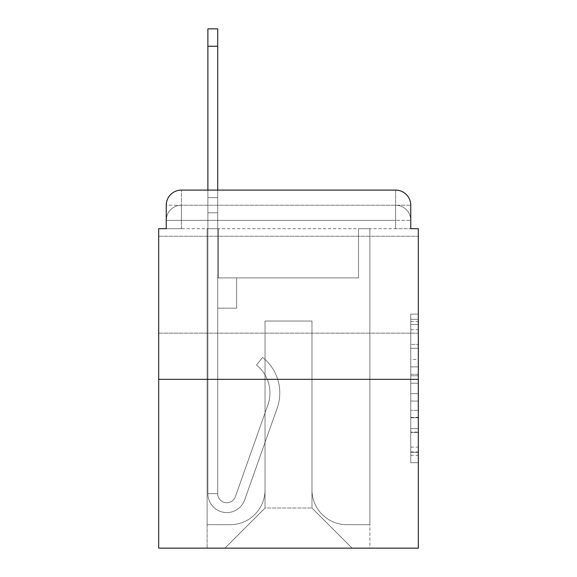 <?xml version="1.0" encoding="UTF-8"?>
<svg xmlns="http://www.w3.org/2000/svg" width="577" height="577" viewBox="0 0 577 577"><rect width="100%" height="100%" fill="white"/><g stroke="black" fill="none" stroke-linecap="round" stroke-linejoin="round"><path stroke-width="0.43" stroke-dasharray="2.88 2.16" d="M410.752 359.442L410.752 383.222L418.325 383.222L418.325 455.296L418.325 321.548L418.325 383.222L410.752 383.222L410.752 319.319L410.752 462.725L410.752 314.119L410.752 452.325L418.325 452.325L410.752 452.325L418.325 452.325L410.752 452.325L410.752 428.545L410.752 462.725L418.325 462.725L418.325 314.119L418.325 451.957L418.325 393.622L410.752 393.622L418.325 393.622L418.325 428.545L418.325 324.519L410.752 324.519L418.325 324.519L418.325 462.725L418.325 321.548L418.325 462.725L410.752 462.725L410.752 314.119L418.325 314.119L418.325 321.548L418.325 314.119L418.325 321.548L418.325 314.119L418.325 319.319L418.325 314.119L410.752 314.119L410.752 324.519L418.325 324.519L410.752 324.519L410.752 359.442L418.325 359.442M418.325 284.713L418.325 236.267L418.325 284.713M158.675 284.713L158.675 236.267L158.675 284.713M166.248 228.694L181.387 228.694L166.248 228.694L181.387 228.694L166.248 228.694L166.248 220.371L395.613 220.371L166.248 220.371L181.387 220.371L181.387 205.232L395.613 205.232L181.387 205.232L395.613 205.232L395.613 220.371L410.752 220.371L395.613 220.371L395.613 205.232L395.613 220.371L410.752 220.371L395.613 220.371L410.752 220.371L395.613 220.371L410.752 220.371L395.613 220.371L410.752 220.371L395.613 220.371L410.752 220.371L395.613 220.371L410.752 220.371L395.613 220.371L410.752 220.371L395.613 220.371L410.752 220.371L395.613 220.371L410.752 220.371L395.613 220.371L410.752 220.371L395.613 220.371L410.752 220.371L395.613 220.371L410.752 220.371L395.613 220.371L410.752 220.371L395.613 220.371L410.752 220.371L395.613 220.371L410.752 220.371L395.613 220.371L395.613 205.232L395.613 220.371L395.613 205.232L395.613 220.371L395.613 205.232L395.613 220.371L395.613 205.232L395.613 220.371L395.613 205.232L395.613 220.371L395.613 205.232L395.613 220.371L395.613 205.232L395.613 220.371L395.613 205.232L395.613 220.371L395.613 205.232L395.613 220.371L395.613 205.232L395.613 220.371L395.613 205.232L395.613 220.371L395.613 205.232L395.613 220.371L395.613 205.232L395.613 220.371L395.613 205.232L395.613 220.371L395.613 205.232L410.752 205.232L166.248 205.232A15.139 15.139 0 0 1 181.387 190.093L395.613 190.093L181.387 190.093A15.139 15.139 0 0 0 166.248 205.232L181.387 205.232A15.139 15.139 0 0 0 166.248 220.371L181.387 220.371L181.387 205.232A15.139 15.139 0 0 0 166.248 220.371L181.387 220.371L166.248 220.371L181.387 220.371L166.248 220.371L181.387 220.371L166.248 220.371L181.387 220.371L166.248 220.371L181.387 220.371L166.248 220.371L181.387 220.371L166.248 220.371L181.387 220.371L166.248 220.371L181.387 220.371L166.248 220.371L181.387 220.371L166.248 220.371L181.387 220.371L166.248 220.371L181.387 220.371L166.248 220.371L181.387 220.371L166.248 220.371L181.387 220.371L166.248 220.371L166.248 228.694L166.248 220.371L166.248 228.694L166.248 220.371L166.248 228.694L166.248 220.371L166.248 228.694L166.248 220.371L166.248 228.694L166.248 220.371L166.248 228.694L166.248 220.371L166.248 228.694L166.248 220.371L166.248 228.694L158.675 228.694L158.675 548.15L418.325 548.15L418.325 228.694L410.752 228.694L410.752 205.232A15.139 15.139 0 0 0 395.613 190.093A15.139 15.139 0 0 1 410.752 205.232L410.752 228.694L166.248 228.694L166.248 205.232L166.248 228.694L410.752 228.694L395.613 228.694L410.752 228.694L395.613 228.694L410.752 228.694L395.613 228.694L410.752 228.694L395.613 228.694L410.752 228.694L395.613 228.694L410.752 228.694L395.613 228.694L410.752 228.694L395.613 228.694L410.752 228.694L395.613 228.694L410.752 228.694L395.613 228.694L410.752 228.694L395.613 228.694L410.752 228.694L395.613 228.694L410.752 228.694L395.613 228.694L410.752 228.694L395.613 228.694L410.752 228.694L395.613 228.694L410.752 228.694L395.613 228.694L410.752 228.694L395.613 228.694L395.613 205.232L395.613 228.694L395.613 220.371L395.613 228.694L395.613 220.371L395.613 228.694L395.613 220.371L395.613 228.694L395.613 220.371L395.613 228.694L395.613 220.371L395.613 228.694L395.613 220.371L395.613 228.694L395.613 220.371L395.613 228.694L395.613 220.371L395.613 228.694L395.613 220.371L395.613 228.694L395.613 220.371L395.613 228.694L395.613 220.371L395.613 228.694L395.613 220.371L395.613 228.694L395.613 220.371L395.613 228.694L395.613 220.371L395.613 228.694L395.613 220.371L395.613 228.694L395.613 220.371L395.613 228.694L410.752 228.694L410.752 220.371A15.139 15.139 0 0 0 395.613 205.232L395.613 190.093A15.139 15.139 0 0 1 410.752 205.232A15.139 15.139 0 0 0 395.613 190.093L395.613 205.232A15.139 15.139 0 0 1 410.752 220.371A15.139 15.139 0 0 0 395.613 205.232A15.139 15.139 0 0 1 410.752 220.371A15.139 15.139 0 0 0 395.613 205.232A15.139 15.139 0 0 1 410.752 220.371A15.139 15.139 0 0 0 395.613 205.232A15.139 15.139 0 0 1 410.752 220.371A15.139 15.139 0 0 0 395.613 205.232A15.139 15.139 0 0 1 410.752 220.371A15.139 15.139 0 0 0 395.613 205.232A15.139 15.139 0 0 1 410.752 220.371A15.139 15.139 0 0 0 395.613 205.232A15.139 15.139 0 0 1 410.752 220.371A15.139 15.139 0 0 0 395.613 205.232A15.139 15.139 0 0 1 410.752 220.371L410.752 228.694M418.325 374.307L418.325 366.878L418.325 374.307L410.752 374.307L410.752 344.397L410.752 432.447L410.752 410.341L418.325 410.341L410.752 410.341L410.752 462.725L418.325 462.725L410.752 462.725L418.325 462.725L410.752 462.725L410.752 314.119L418.325 314.119L410.752 314.119L418.325 314.119L410.752 314.119L410.752 374.307L418.325 374.307M158.675 379.341L418.325 379.341M207.879 190.093L217.724 190.093L217.724 197.659L217.724 28.85L217.724 277.905L236.642 277.905L217.724 277.905L236.642 277.905L217.724 277.905L217.724 493.645A9.081 9.081 0 0 0 235.366 496.682A9.081 9.081 0 0 1 217.724 493.645A9.081 9.081 0 0 0 235.366 496.682L267.908 404.852A35.579 35.579 0 0 0 256.491 365.097A35.579 35.579 0 0 1 267.908 404.852A35.579 35.579 0 0 0 256.491 365.097L262.607 357.387A45.417 45.417 0 0 1 277.184 408.134L244.641 499.971A18.926 18.926 0 0 1 207.879 493.645L207.879 197.659L217.724 197.659L217.724 28.85L217.724 277.905L217.724 28.85L217.724 277.905L236.642 277.905L236.642 308.183L236.642 277.905L236.642 308.183L217.724 308.183L217.724 493.645L207.879 493.645L207.879 197.659L217.724 197.659L217.724 28.85L217.724 277.905L236.642 277.905L217.724 277.905L217.724 308.183L217.724 28.85L217.724 277.905L236.642 277.905L217.724 277.905L236.642 277.905L236.642 308.183L217.724 308.183L217.724 493.645L207.879 493.645L207.879 28.85L207.879 212.798L207.879 197.659L217.724 197.659L217.724 28.85L217.724 493.645A9.081 9.081 0 0 0 235.366 496.682L267.908 404.852A35.579 35.579 0 0 0 256.491 365.097L262.607 357.387A45.417 45.417 0 0 1 277.184 408.134L244.641 499.971A18.926 18.926 0 0 1 207.879 493.645L207.879 197.659L217.724 197.659L217.724 28.85L217.724 277.905L217.724 28.85L217.724 277.905L236.642 277.905L236.642 308.183L217.724 308.183L217.724 277.905L236.642 277.905L217.724 277.905L217.724 493.645A9.081 9.081 0 0 0 235.366 496.682A9.081 9.081 0 0 1 217.724 493.645L207.879 493.645L207.879 197.659L217.724 197.659L217.724 28.85L217.724 277.905L217.724 28.85L217.724 277.905L236.642 277.905L217.724 277.905L236.642 277.905L236.642 308.183L217.724 308.183L217.724 493.645L207.879 493.645L207.879 197.659L217.724 197.659L217.724 28.85L207.879 28.85L207.879 212.798L207.879 197.659L217.724 197.659L217.724 212.798L217.724 197.659L207.879 197.659L217.724 197.659L207.879 197.659L207.879 28.85L207.879 212.798L207.879 197.659L217.724 197.659L207.879 197.659L217.724 197.659L207.879 197.659L207.879 28.85L207.879 212.798L207.879 197.659L217.724 197.659L207.879 197.659L217.724 197.659L207.879 197.659L207.879 28.85L207.879 212.798L207.879 197.659L217.724 197.659L207.879 197.659L217.724 197.659L207.879 197.659L207.879 28.85L207.879 212.798L207.879 197.659L217.724 197.659L207.879 197.659L217.724 197.659L207.879 197.659L207.879 28.85L207.879 212.798L207.879 197.659L217.724 197.659L207.879 197.659L217.724 197.659L207.879 197.659L207.879 28.85L207.879 212.798L207.879 197.659L217.724 197.659L207.879 197.659L217.724 197.659L207.879 197.659L207.879 28.85L207.879 212.798L207.879 197.659L217.724 197.659L207.879 197.659L217.724 197.659L207.879 197.659L207.879 28.85L207.879 212.798L207.879 197.659L217.724 197.659L207.879 197.659L217.724 197.659L207.879 197.659L207.879 28.85L207.879 212.798L207.879 197.659L217.724 197.659L207.879 197.659L217.724 197.659L207.879 197.659L207.879 28.85L207.879 212.798L217.724 212.798L217.724 308.183L217.724 197.659L207.879 197.659L217.724 197.659L207.879 197.659L217.724 197.659L217.724 277.905L236.642 277.905L236.642 308.183L236.642 277.905L217.724 277.905L236.642 277.905L217.724 277.905L217.724 493.645A9.081 9.081 0 0 0 235.366 496.682L267.908 404.852A35.579 35.579 0 0 0 256.491 365.097A35.579 35.579 0 0 1 267.908 404.852A35.579 35.579 0 0 0 256.491 365.097L262.607 357.387A45.417 45.417 0 0 1 277.184 408.134L244.641 499.971A18.926 18.926 0 0 1 207.879 493.645L207.879 212.798L217.724 212.798L217.724 277.905L217.724 197.659L207.879 197.659L207.879 28.85L207.879 212.798L217.724 212.798L217.724 277.905L236.642 277.905L236.642 308.183L236.642 277.905L236.642 308.183L217.724 308.183L217.724 493.645A9.081 9.081 0 0 0 235.366 496.682L267.908 404.852A35.579 35.579 0 0 0 256.491 365.097L262.607 357.387A45.417 45.417 0 0 1 277.184 408.134L244.641 499.971A18.926 18.926 0 0 1 207.879 493.645L207.879 212.798L217.724 212.798L217.724 197.659L207.879 197.659L217.724 197.659L207.879 197.659L207.879 28.85L207.879 212.798L217.724 212.798L217.724 277.905L236.642 277.905L217.724 277.905L217.724 308.183L217.724 197.659L207.879 197.659L217.724 197.659L207.879 197.659L217.724 197.659L207.879 197.659L207.879 28.85L207.879 212.798L217.724 212.798L217.724 277.905L236.642 277.905L217.724 277.905L236.642 277.905L236.642 308.183L217.724 308.183L217.724 493.645L207.879 493.645L207.879 212.798L217.724 212.798L217.724 197.659L207.879 197.659L217.724 197.659L207.879 197.659L207.879 46.261L207.879 212.798L217.724 212.798L217.724 493.645L207.879 493.645L207.879 212.798L217.724 212.798L217.724 277.905L236.642 277.905L236.642 308.183L217.724 308.183L217.724 277.905L236.642 277.905L217.724 277.905L217.724 493.645A9.081 9.081 0 0 0 235.366 496.682A9.081 9.081 0 0 1 217.724 493.645A9.081 9.081 0 0 0 235.366 496.682L267.908 404.852A35.579 35.579 0 0 0 256.491 365.097A35.579 35.579 0 0 1 267.908 404.852A35.579 35.579 0 0 0 256.491 365.097L262.607 357.387A45.417 45.417 0 0 1 277.184 408.134L244.641 499.971A18.926 18.926 0 0 1 207.879 493.645L207.879 212.798L217.724 212.798L217.724 277.905L236.642 277.905L217.724 277.905L236.642 277.905L236.642 308.183L217.724 308.183L217.724 493.645L207.879 493.645L207.879 212.798L217.724 212.798L217.724 308.183L217.724 277.905L236.642 277.905L236.642 308.183L236.642 277.905L217.724 277.905L236.642 277.905L217.724 277.905L217.724 493.645L207.879 493.645L207.879 212.798L217.724 212.798L217.724 277.905L236.642 277.905L236.642 308.183L236.642 277.905L236.642 308.183L217.724 308.183L217.724 493.645A9.081 9.081 0 0 0 235.366 496.682L267.908 404.852A35.579 35.579 0 0 0 256.491 365.097L262.607 357.387A45.417 45.417 0 0 1 277.184 408.134L244.641 499.971A18.926 18.926 0 0 1 207.879 493.645L207.879 212.798L217.724 212.798L217.724 277.905L236.642 277.905L217.724 277.905L217.724 308.183L217.724 277.905L236.642 277.905L217.724 277.905L236.642 277.905L236.642 308.183L217.724 308.183L217.724 493.645A9.081 9.081 0 0 0 235.366 496.682A9.081 9.081 0 0 1 217.724 493.645L207.879 493.645L207.879 212.798L217.724 212.798L217.724 493.645L207.879 493.645L207.879 212.798L217.724 212.798L217.724 277.905L236.642 277.905L236.642 308.183L217.724 308.183L217.724 277.905L236.642 277.905L217.724 277.905L217.724 493.645A9.081 9.081 0 0 0 235.366 496.682L267.908 404.852A35.579 35.579 0 0 0 256.491 365.097A35.579 35.579 0 0 1 267.908 404.852A35.579 35.579 0 0 0 256.491 365.097L262.607 357.387A45.417 45.417 0 0 1 277.184 408.134L244.641 499.971A18.926 18.926 0 0 1 207.879 493.645L207.879 212.798L217.724 212.798L217.724 277.905L236.642 277.905L217.724 277.905L236.642 277.905L236.642 308.183L217.724 308.183L217.724 493.645A9.081 9.081 0 0 0 235.366 496.682L267.908 404.852A35.579 35.579 0 0 0 256.491 365.097L262.607 357.387A45.417 45.417 0 0 1 277.184 408.134L244.641 499.971A18.926 18.926 0 0 1 207.879 493.645L207.879 212.798L217.724 212.798L217.724 308.183L217.724 277.905L236.642 277.905L236.642 308.183L236.642 277.905L217.724 277.905L236.642 277.905L217.724 277.905L217.724 493.645L207.879 493.645L207.879 212.798L217.724 212.798L217.724 277.905L236.642 277.905L236.642 308.183L236.642 277.905L236.642 308.183L217.724 308.183L217.724 493.645L207.879 493.645L207.879 212.798L217.724 212.798L207.879 212.798L217.724 212.798L207.879 212.798L217.724 212.798L207.879 212.798L217.724 212.798L207.879 212.798L217.724 212.798L207.879 212.798L217.724 212.798L207.879 212.798L217.724 212.798L207.879 212.798L217.724 212.798L207.879 212.798L207.879 493.645L207.879 197.659L217.724 197.659L207.879 197.659L217.724 197.659L207.879 197.659L207.879 190.093M311.969 489.859A34.822 34.822 0 0 0 346.791 524.681A34.822 34.822 0 0 1 311.969 489.859L311.969 321.05L311.969 489.859A34.822 34.822 0 0 0 346.791 524.681L369.879 524.681L346.791 524.681A34.822 34.822 0 0 1 311.969 489.859L311.969 321.05L265.031 321.05L311.969 321.05L311.969 489.859A34.822 34.822 0 0 0 346.791 524.681L369.879 524.681L346.791 524.681A34.822 34.822 0 0 1 311.969 489.859L311.969 321.05L265.031 321.05L265.031 489.859L265.031 321.05L311.969 321.05L311.969 489.859A34.822 34.822 0 0 0 346.791 524.681L369.879 524.681L346.791 524.681A34.822 34.822 0 0 1 311.969 489.859L311.969 321.05L265.031 321.05L265.031 489.859A34.822 34.822 0 0 1 230.209 524.681A34.822 34.822 0 0 0 265.031 489.859L265.031 321.05L311.969 321.05L311.969 489.859A34.822 34.822 0 0 0 346.791 524.681L369.879 524.681L346.791 524.681A34.822 34.822 0 0 1 311.969 489.859L311.969 321.05L265.031 321.05L265.031 489.859A34.822 34.822 0 0 1 230.209 524.681L207.121 524.681L230.209 524.681A34.822 34.822 0 0 0 265.031 489.859L265.031 321.05L311.969 321.05L311.969 489.859A34.822 34.822 0 0 0 346.791 524.681L369.879 524.681L346.791 524.681A34.822 34.822 0 0 1 311.969 489.859L311.969 321.05L265.031 321.05L265.031 489.859A34.822 34.822 0 0 1 230.209 524.681L207.121 524.681L230.209 524.681A34.822 34.822 0 0 0 265.031 489.859L265.031 321.05L311.969 321.05L311.969 489.859A34.822 34.822 0 0 0 346.791 524.681L369.879 524.681L346.791 524.681A34.822 34.822 0 0 1 311.969 489.859L311.969 321.05L265.031 321.05L265.031 489.859A34.822 34.822 0 0 1 230.209 524.681L207.121 524.681L230.209 524.681A34.822 34.822 0 0 0 265.031 489.859L265.031 321.05L311.969 321.05L311.969 489.859A34.822 34.822 0 0 0 346.791 524.681L369.879 524.681L346.791 524.681A34.822 34.822 0 0 1 311.969 489.859L311.969 321.05L265.031 321.05L265.031 489.859A34.822 34.822 0 0 1 230.209 524.681L207.121 524.681L230.209 524.681A34.822 34.822 0 0 0 265.031 489.859L265.031 321.05L311.969 321.05L311.969 489.859A34.822 34.822 0 0 0 346.791 524.681L369.879 524.681L346.791 524.681A34.822 34.822 0 0 1 311.969 489.859L311.969 321.05L265.031 321.05L265.031 489.859A34.822 34.822 0 0 1 230.209 524.681L207.121 524.681L230.209 524.681A34.822 34.822 0 0 0 265.031 489.859L265.031 321.05L311.969 321.05L311.969 489.859A34.822 34.822 0 0 0 346.791 524.681L369.879 524.681L346.791 524.681A34.822 34.822 0 0 1 311.969 489.859L311.969 321.05L265.031 321.05L265.031 489.859A34.822 34.822 0 0 1 230.209 524.681L207.121 524.681L230.209 524.681A34.822 34.822 0 0 0 265.031 489.859L265.031 321.05L311.969 321.05L311.969 489.859A34.822 34.822 0 0 0 346.791 524.681L369.879 524.681L346.791 524.681A34.822 34.822 0 0 1 311.969 489.859L311.969 321.05L265.031 321.05L265.031 489.859A34.822 34.822 0 0 1 230.209 524.681L207.121 524.681L230.209 524.681A34.822 34.822 0 0 0 265.031 489.859L265.031 321.05L311.969 321.05L311.969 489.859A34.822 34.822 0 0 0 346.791 524.681L369.879 524.681L346.791 524.681A34.822 34.822 0 0 1 311.969 489.859L311.969 321.05L265.031 321.05L265.031 489.859A34.822 34.822 0 0 1 230.209 524.681L207.121 524.681L230.209 524.681A34.822 34.822 0 0 0 265.031 489.859L265.031 321.05L311.969 321.05L311.969 489.859A34.822 34.822 0 0 0 346.791 524.681L369.879 524.681L346.791 524.681A34.822 34.822 0 0 1 311.969 489.859L311.969 321.05L265.031 321.05L265.031 489.859A34.822 34.822 0 0 1 230.209 524.681L207.121 524.681L230.209 524.681A34.822 34.822 0 0 0 265.031 489.859L265.031 321.05L311.969 321.05L311.969 489.859A34.822 34.822 0 0 0 346.791 524.681L369.879 524.681L346.791 524.681A34.822 34.822 0 0 1 311.969 489.859L311.969 321.05L265.031 321.05L265.031 489.859A34.822 34.822 0 0 1 230.209 524.681L207.121 524.681L230.209 524.681A34.822 34.822 0 0 0 265.031 489.859L265.031 321.05L311.969 321.05L311.969 489.859A34.822 34.822 0 0 0 346.791 524.681L369.879 524.681L346.791 524.681A34.822 34.822 0 0 1 311.969 489.859L311.969 321.05L265.031 321.05L265.031 489.859A34.822 34.822 0 0 1 230.209 524.681L207.121 524.681L230.209 524.681A34.822 34.822 0 0 0 265.031 489.859L265.031 321.05L311.969 321.05L311.969 489.859A34.822 34.822 0 0 0 346.791 524.681L369.879 524.681L346.791 524.681A34.822 34.822 0 0 1 311.969 489.859L311.969 321.05L265.031 321.05L265.031 489.859A34.822 34.822 0 0 1 230.209 524.681L207.121 524.681L230.209 524.681A34.822 34.822 0 0 0 265.031 489.859L265.031 321.05L311.969 321.05L311.969 489.859M207.121 228.694L207.121 524.681L230.209 524.681A34.822 34.822 0 0 0 265.031 489.859A34.822 34.822 0 0 1 230.209 524.681L207.121 524.681L207.121 228.694L218.481 228.694L218.481 277.905L358.519 277.905L218.481 277.905L358.519 277.905L218.481 277.905L358.519 277.905L218.481 277.905L358.519 277.905L218.481 277.905L358.519 277.905L218.481 277.905L358.519 277.905L218.481 277.905L358.519 277.905L218.481 277.905L358.519 277.905L218.481 277.905L358.519 277.905L218.481 277.905L358.519 277.905L218.481 277.905L358.519 277.905L218.481 277.905L358.519 277.905L218.481 277.905L358.519 277.905L218.481 277.905L358.519 277.905L218.481 277.905L358.519 277.905L218.481 277.905L358.519 277.905L218.481 277.905L358.519 277.905L218.481 277.905L218.481 228.694L207.121 228.694L207.121 524.681L207.121 228.694L218.481 228.694L218.481 277.905L218.481 228.694L207.121 228.694L207.121 524.681L207.121 228.694L218.481 228.694L218.481 277.905L218.481 228.694L207.121 228.694L207.121 524.681L207.121 228.694L218.481 228.694L218.481 277.905L218.481 228.694L207.121 228.694L207.121 524.681L207.121 228.694L218.481 228.694L218.481 277.905L218.481 228.694L207.121 228.694L207.121 524.681L207.121 228.694L218.481 228.694L218.481 277.905L218.481 228.694L207.121 228.694L207.121 524.681L207.121 228.694L218.481 228.694L218.481 277.905L218.481 228.694L207.121 228.694L207.121 524.681L207.121 228.694L218.481 228.694L218.481 277.905L218.481 228.694L207.121 228.694L207.121 524.681L207.121 228.694L218.481 228.694L218.481 277.905L218.481 228.694L207.121 228.694L207.121 524.681L207.121 228.694L218.481 228.694L218.481 277.905L218.481 228.694L207.121 228.694L207.121 524.681L207.121 228.694L218.481 228.694L218.481 277.905L218.481 228.694L207.121 228.694L207.121 524.681L207.121 228.694L218.481 228.694L218.481 277.905L218.481 228.694L207.121 228.694L207.121 524.681L207.121 228.694L218.481 228.694L218.481 277.905L218.481 228.694L207.121 228.694L207.121 524.681L207.121 228.694L218.481 228.694L218.481 277.905L218.481 228.694L207.121 228.694L207.121 524.681L207.121 228.694L218.481 228.694L218.481 277.905L218.481 228.694L207.121 228.694L207.121 524.681L230.209 524.681A34.822 34.822 0 0 0 265.031 489.859L265.031 321.05L265.031 489.859A34.822 34.822 0 0 1 230.209 524.681A34.822 34.822 0 0 0 265.031 489.859L265.031 321.05L311.969 321.05L265.031 321.05L265.031 489.859A34.822 34.822 0 0 1 230.209 524.681L207.121 524.681L207.121 228.694L218.481 228.694L218.481 277.905L218.481 228.694L207.121 228.694L207.121 548.15L224.915 548.15L207.121 548.15L207.121 228.694L218.481 228.694L218.481 277.905L218.481 228.694L207.121 228.694M358.519 228.694L358.519 277.905L358.519 228.694L369.879 228.694L369.879 524.681L346.791 524.681L369.879 524.681L369.879 228.694L358.519 228.694L358.519 277.905L358.519 228.694L369.879 228.694L369.879 524.681L369.879 228.694L358.519 228.694L358.519 277.905L358.519 228.694L369.879 228.694L369.879 524.681L369.879 228.694L358.519 228.694L358.519 277.905L358.519 228.694L369.879 228.694L369.879 524.681L369.879 228.694L358.519 228.694L358.519 277.905L358.519 228.694L369.879 228.694L369.879 524.681L369.879 228.694L358.519 228.694L358.519 277.905L358.519 228.694L369.879 228.694L369.879 524.681L369.879 228.694L358.519 228.694L358.519 277.905L358.519 228.694L369.879 228.694L369.879 524.681L369.879 228.694L358.519 228.694L358.519 277.905L358.519 228.694L369.879 228.694L369.879 524.681L369.879 228.694L358.519 228.694L358.519 277.905L358.519 228.694L369.879 228.694L369.879 524.681L369.879 228.694L358.519 228.694L358.519 277.905L358.519 228.694L369.879 228.694L369.879 524.681L369.879 228.694L358.519 228.694L358.519 277.905L358.519 228.694L369.879 228.694L369.879 524.681L369.879 228.694L358.519 228.694L358.519 277.905L358.519 228.694L369.879 228.694L369.879 524.681L369.879 228.694L358.519 228.694L358.519 277.905L358.519 228.694L369.879 228.694L369.879 524.681L369.879 228.694L358.519 228.694L358.519 277.905L358.519 228.694L369.879 228.694L369.879 524.681L369.879 228.694L358.519 228.694L358.519 277.905L358.519 228.694L369.879 228.694L369.879 524.681L369.879 228.694L358.519 228.694L358.519 277.905L358.519 228.694L369.879 228.694L369.879 524.681L369.879 228.694L358.519 228.694L358.519 277.905L358.519 228.694L369.879 228.694L369.879 548.15L224.915 548.15L369.879 548.15L369.879 228.694L358.519 228.694M311.969 321.05L311.969 508.027L311.969 321.05L265.031 321.05L265.031 508.027L311.969 508.027L265.031 508.027L265.031 321.05L265.031 508.027L224.915 548.15L265.031 508.027L224.915 548.15L265.031 508.027L265.031 321.05L311.969 321.05L311.969 508.027L352.085 548.15L311.969 508.027L352.085 548.15L311.969 508.027L311.969 321.05L265.031 321.05L311.969 321.05M181.387 190.093A15.139 15.139 0 0 0 166.248 205.232A15.139 15.139 0 0 1 181.387 190.093L181.387 205.232A15.139 15.139 0 0 0 166.248 220.371L181.387 220.371L166.248 220.371A15.139 15.139 0 0 1 181.387 205.232A15.139 15.139 0 0 0 166.248 220.371A15.139 15.139 0 0 1 181.387 205.232A15.139 15.139 0 0 0 166.248 220.371A15.139 15.139 0 0 1 181.387 205.232A15.139 15.139 0 0 0 166.248 220.371A15.139 15.139 0 0 1 181.387 205.232A15.139 15.139 0 0 0 166.248 220.371A15.139 15.139 0 0 1 181.387 205.232A15.139 15.139 0 0 0 166.248 220.371A15.139 15.139 0 0 1 181.387 205.232A15.139 15.139 0 0 0 166.248 220.371A15.139 15.139 0 0 1 181.387 205.232L181.387 190.093M410.752 383.222L418.325 383.222L410.752 383.222M410.752 319.319L410.752 314.119L410.752 319.319L418.325 319.319L410.752 319.319M410.752 432.079L410.752 401.058L410.752 432.079L418.325 432.079L410.752 432.079M410.752 401.058L410.752 393.622L418.325 393.622L410.752 393.622L410.752 401.058L418.325 401.058L410.752 401.058M410.752 344.397L410.752 324.519L410.752 344.397L418.325 344.397L410.752 344.397M410.752 314.119L418.325 314.119L410.752 314.119L410.752 321.548L410.752 314.119L418.325 314.119M410.752 462.725L418.325 462.725L410.752 462.725L410.752 455.296L410.752 462.725M235.366 496.682A9.081 9.081 0 0 1 217.724 493.645A9.081 9.081 0 0 0 235.366 496.682L267.908 404.852A35.579 35.579 0 0 0 256.491 365.097A35.579 35.579 0 0 1 267.908 404.852A35.579 35.579 0 0 0 256.491 365.097L262.607 357.387A45.417 45.417 0 0 1 277.184 408.134L244.641 499.971A18.926 18.926 0 0 1 207.879 493.645A18.926 18.926 0 0 0 244.641 499.971A18.926 18.926 0 0 1 207.879 493.645A18.926 18.926 0 0 0 244.641 499.971A18.926 18.926 0 0 1 207.879 493.645A18.926 18.926 0 0 0 244.641 499.971A18.926 18.926 0 0 1 207.879 493.645A18.926 18.926 0 0 0 244.641 499.971A18.926 18.926 0 0 1 207.879 493.645A18.926 18.926 0 0 0 244.641 499.971A18.926 18.926 0 0 1 207.879 493.645A18.926 18.926 0 0 0 244.641 499.971A18.926 18.926 0 0 1 207.879 493.645A18.926 18.926 0 0 0 244.641 499.971A18.926 18.926 0 0 1 207.879 493.645A18.926 18.926 0 0 0 244.641 499.971A18.926 18.926 0 0 1 207.879 493.645A18.926 18.926 0 0 0 244.641 499.971A18.926 18.926 0 0 1 207.879 493.645A18.926 18.926 0 0 0 244.641 499.971A18.926 18.926 0 0 1 207.879 493.645L217.724 493.645A9.081 9.081 0 0 0 235.366 496.682L267.908 404.852A35.579 35.579 0 0 0 256.491 365.097L262.607 357.387A45.417 45.417 0 0 1 277.184 408.134L244.641 499.971A18.926 18.926 0 0 1 207.879 493.645L217.724 493.645A9.081 9.081 0 0 0 235.366 496.682A9.081 9.081 0 0 1 217.724 493.645A9.081 9.081 0 0 0 235.366 496.682L267.908 404.852A35.579 35.579 0 0 0 256.491 365.097A35.579 35.579 0 0 1 267.908 404.852A35.579 35.579 0 0 0 256.491 365.097L262.607 357.387A45.417 45.417 0 0 1 277.184 408.134L244.641 499.971A18.926 18.926 0 0 1 207.879 493.645A18.926 18.926 0 0 0 244.641 499.971A18.926 18.926 0 0 1 207.879 493.645L217.724 493.645L207.879 493.645A18.926 18.926 0 0 0 244.641 499.971A18.926 18.926 0 0 1 207.879 493.645A18.926 18.926 0 0 0 244.641 499.971A18.926 18.926 0 0 1 207.879 493.645L217.724 493.645A9.081 9.081 0 0 0 235.366 496.682L267.908 404.852A35.579 35.579 0 0 0 256.491 365.097L262.607 357.387A45.417 45.417 0 0 1 277.184 408.134L244.641 499.971A18.926 18.926 0 0 1 207.879 493.645L217.724 493.645A9.081 9.081 0 0 0 235.366 496.682A9.081 9.081 0 0 1 217.724 493.645A9.081 9.081 0 0 0 235.366 496.682L267.908 404.852A35.579 35.579 0 0 0 256.491 365.097A35.579 35.579 0 0 1 267.908 404.852A35.579 35.579 0 0 0 256.491 365.097L262.607 357.387A45.417 45.417 0 0 1 277.184 408.134L244.641 499.971A18.926 18.926 0 0 1 207.879 493.645A18.926 18.926 0 0 0 244.641 499.971A18.926 18.926 0 0 1 207.879 493.645L217.724 493.645A9.081 9.081 0 0 0 235.366 496.682L267.908 404.852A35.579 35.579 0 0 0 256.491 365.097L262.607 357.387A45.417 45.417 0 0 1 277.184 408.134L244.641 499.971A18.926 18.926 0 0 1 207.879 493.645L217.724 493.645A9.081 9.081 0 0 0 235.366 496.682A9.081 9.081 0 0 1 217.724 493.645A9.081 9.081 0 0 0 235.366 496.682L267.908 404.852A35.579 35.579 0 0 0 256.491 365.097A35.579 35.579 0 0 1 267.908 404.852A35.579 35.579 0 0 0 256.491 365.097L262.607 357.387A45.417 45.417 0 0 1 277.184 408.134L244.641 499.971A18.926 18.926 0 0 1 207.879 493.645A18.926 18.926 0 0 0 244.641 499.971A18.926 18.926 0 0 1 207.879 493.645L217.724 493.645L207.879 493.645A18.926 18.926 0 0 0 244.641 499.971A18.926 18.926 0 0 1 207.879 493.645A18.926 18.926 0 0 0 244.641 499.971A18.926 18.926 0 0 1 207.879 493.645L217.724 493.645A9.081 9.081 0 0 0 235.366 496.682L267.908 404.852A35.579 35.579 0 0 0 256.491 365.097L262.607 357.387A45.417 45.417 0 0 1 277.184 408.134L244.641 499.971A18.926 18.926 0 0 1 207.879 493.645L217.724 493.645A9.081 9.081 0 0 0 235.366 496.682A9.081 9.081 0 0 1 217.724 493.645A9.081 9.081 0 0 0 235.366 496.682L267.908 404.852A35.579 35.579 0 0 0 256.491 365.097A35.579 35.579 0 0 1 267.908 404.852A35.579 35.579 0 0 0 256.491 365.097L262.607 357.387A45.417 45.417 0 0 1 277.184 408.134L244.641 499.971A18.926 18.926 0 0 1 207.879 493.645A18.926 18.926 0 0 0 244.641 499.971A18.926 18.926 0 0 1 207.879 493.645L217.724 493.645A9.081 9.081 0 0 0 235.366 496.682L267.908 404.852A35.579 35.579 0 0 0 256.491 365.097L262.607 357.387A45.417 45.417 0 0 1 277.184 408.134L244.641 499.971A18.926 18.926 0 0 1 207.879 493.645L217.724 493.645A9.081 9.081 0 0 0 235.366 496.682A9.081 9.081 0 0 1 217.724 493.645A9.081 9.081 0 0 0 235.366 496.682L267.908 404.852A35.579 35.579 0 0 0 256.491 365.097A35.579 35.579 0 0 1 267.908 404.852A35.579 35.579 0 0 0 256.491 365.097L262.607 357.387A45.417 45.417 0 0 1 277.184 408.134L244.641 499.971A18.926 18.926 0 0 1 207.879 493.645A18.926 18.926 0 0 0 244.641 499.971A18.926 18.926 0 0 1 207.879 493.645L217.724 493.645L207.879 493.645A18.926 18.926 0 0 0 244.641 499.971A18.926 18.926 0 0 1 207.879 493.645A18.926 18.926 0 0 0 244.641 499.971A18.926 18.926 0 0 1 207.879 493.645L217.724 493.645A9.081 9.081 0 0 0 235.366 496.682L267.908 404.852A35.579 35.579 0 0 0 256.491 365.097L262.607 357.387A45.417 45.417 0 0 1 277.184 408.134L244.641 499.971A18.926 18.926 0 0 1 207.879 493.645L217.724 493.645A9.081 9.081 0 0 0 235.366 496.682A9.081 9.081 0 0 1 217.724 493.645A9.081 9.081 0 0 0 235.366 496.682L267.908 404.852A35.579 35.579 0 0 0 256.491 365.097A35.579 35.579 0 0 1 267.908 404.852A35.579 35.579 0 0 0 256.491 365.097L262.607 357.387A45.417 45.417 0 0 1 277.184 408.134L244.641 499.971A18.926 18.926 0 0 1 207.879 493.645A18.926 18.926 0 0 0 244.641 499.971A18.926 18.926 0 0 1 207.879 493.645L217.724 493.645A9.081 9.081 0 0 0 235.366 496.682L267.908 404.852A35.579 35.579 0 0 0 256.491 365.097L262.607 357.387A45.417 45.417 0 0 1 277.184 408.134L244.641 499.971A18.926 18.926 0 0 1 207.879 493.645L217.724 493.645A9.081 9.081 0 0 0 235.366 496.682A9.081 9.081 0 0 1 217.724 493.645A9.081 9.081 0 0 0 235.366 496.682L267.908 404.852A35.579 35.579 0 0 0 256.491 365.097A35.579 35.579 0 0 1 267.908 404.852L235.366 496.682A9.081 9.081 0 0 1 217.724 493.645L207.879 493.645A18.926 18.926 0 0 0 244.641 499.971A18.926 18.926 0 0 1 207.879 493.645L217.724 493.645A9.081 9.081 0 0 0 235.366 496.682L267.908 404.852A35.579 35.579 0 0 0 256.491 365.097L262.607 357.387A45.417 45.417 0 0 1 277.184 408.134L244.641 499.971L277.184 408.134A45.417 45.417 0 0 0 262.607 357.387A45.417 45.417 0 0 1 277.184 408.134A45.417 45.417 0 0 0 262.607 357.387A45.417 45.417 0 0 1 277.184 408.134A45.417 45.417 0 0 0 262.607 357.387A45.417 45.417 0 0 1 277.184 408.134A45.417 45.417 0 0 0 262.607 357.387A45.417 45.417 0 0 1 277.184 408.134A45.417 45.417 0 0 0 262.607 357.387A45.417 45.417 0 0 1 277.184 408.134A45.417 45.417 0 0 0 262.607 357.387A45.417 45.417 0 0 1 277.184 408.134A45.417 45.417 0 0 0 262.607 357.387A45.417 45.417 0 0 1 277.184 408.134A45.417 45.417 0 0 0 262.607 357.387A45.417 45.417 0 0 1 277.184 408.134A45.417 45.417 0 0 0 262.607 357.387A45.417 45.417 0 0 1 277.184 408.134A45.417 45.417 0 0 0 262.607 357.387A45.417 45.417 0 0 1 277.184 408.134A45.417 45.417 0 0 0 262.607 357.387A45.417 45.417 0 0 1 277.184 408.134A45.417 45.417 0 0 0 262.607 357.387A45.417 45.417 0 0 1 277.184 408.134A45.417 45.417 0 0 0 262.607 357.387A45.417 45.417 0 0 1 277.184 408.134A45.417 45.417 0 0 0 262.607 357.387A45.417 45.417 0 0 1 277.184 408.134A45.417 45.417 0 0 0 262.607 357.387A45.417 45.417 0 0 1 277.184 408.134A45.417 45.417 0 0 0 262.607 357.387A45.417 45.417 0 0 1 277.184 408.134A45.417 45.417 0 0 0 262.607 357.387A45.417 45.417 0 0 1 277.184 408.134A45.417 45.417 0 0 0 262.607 357.387A45.417 45.417 0 0 1 277.184 408.134A45.417 45.417 0 0 0 262.607 357.387A45.417 45.417 0 0 1 277.184 408.134A45.417 45.417 0 0 0 262.607 357.387A45.417 45.417 0 0 1 277.184 408.134A45.417 45.417 0 0 0 262.607 357.387A45.417 45.417 0 0 1 277.184 408.134A45.417 45.417 0 0 0 262.607 357.387A45.417 45.417 0 0 1 277.184 408.134A45.417 45.417 0 0 0 262.607 357.387L256.491 365.097A35.579 35.579 0 0 1 267.908 404.852L235.366 496.682A9.081 9.081 0 0 1 217.724 493.645A9.081 9.081 0 0 0 235.366 496.682L267.908 404.852A35.579 35.579 0 0 0 256.491 365.097L262.607 357.387L256.491 365.097A35.579 35.579 0 0 1 267.908 404.852L235.366 496.682A9.081 9.081 0 0 1 217.724 493.645A9.081 9.081 0 0 0 235.366 496.682L267.908 404.852A35.579 35.579 0 0 0 256.491 365.097L262.607 357.387L256.491 365.097A35.579 35.579 0 0 1 267.908 404.852L235.366 496.682A9.081 9.081 0 0 1 217.724 493.645A9.081 9.081 0 0 0 235.366 496.682L267.908 404.852A35.579 35.579 0 0 0 256.491 365.097L262.607 357.387L256.491 365.097A35.579 35.579 0 0 1 267.908 404.852L235.366 496.682A9.081 9.081 0 0 1 217.724 493.645L217.724 277.905L236.642 277.905L217.724 277.905L217.724 493.645A9.081 9.081 0 0 0 235.366 496.682L267.908 404.852A35.579 35.579 0 0 0 256.491 365.097L262.607 357.387L256.491 365.097A35.579 35.579 0 0 1 267.908 404.852L235.366 496.682A9.081 9.081 0 0 1 217.724 493.645L217.724 277.905L236.642 277.905L236.642 308.183L217.724 308.183L217.724 493.645A9.081 9.081 0 0 0 235.366 496.682L267.908 404.852A35.579 35.579 0 0 0 256.491 365.097L262.607 357.387L256.491 365.097A35.579 35.579 0 0 1 267.908 404.852L235.366 496.682A9.081 9.081 0 0 1 217.724 493.645L217.724 277.905L236.642 277.905L236.642 308.183L217.724 308.183L217.724 493.645A9.081 9.081 0 0 0 235.366 496.682L267.908 404.852A35.579 35.579 0 0 0 256.491 365.097L262.607 357.387L256.491 365.097A35.579 35.579 0 0 1 267.908 404.852L235.366 496.682A9.081 9.081 0 0 1 217.724 493.645L217.724 277.905L236.642 277.905L236.642 308.183L217.724 308.183L217.724 493.645A9.081 9.081 0 0 0 235.366 496.682L267.908 404.852A35.579 35.579 0 0 0 256.491 365.097L262.607 357.387L256.491 365.097A35.579 35.579 0 0 1 267.908 404.852L235.366 496.682A9.081 9.081 0 0 1 217.724 493.645L217.724 277.905L236.642 277.905L236.642 308.183L236.642 277.905L217.724 277.905L236.642 277.905L236.642 308.183L236.642 277.905L236.642 308.183L217.724 308.183L217.724 493.645A9.081 9.081 0 0 0 235.366 496.682L267.908 404.852A35.579 35.579 0 0 0 256.491 365.097L262.607 357.387L256.491 365.097A35.579 35.579 0 0 1 267.908 404.852L235.366 496.682A9.081 9.081 0 0 1 217.724 493.645L217.724 277.905L236.642 277.905L236.642 308.183L217.724 308.183L217.724 493.645A9.081 9.081 0 0 0 235.366 496.682L267.908 404.852A35.579 35.579 0 0 0 256.491 365.097L262.607 357.387L256.491 365.097A35.579 35.579 0 0 1 267.908 404.852L235.366 496.682A9.081 9.081 0 0 1 217.724 493.645L217.724 277.905L236.642 277.905L236.642 308.183L217.724 308.183L217.724 493.645A9.081 9.081 0 0 0 235.366 496.682L267.908 404.852A35.579 35.579 0 0 0 256.491 365.097L262.607 357.387L256.491 365.097A35.579 35.579 0 0 1 267.908 404.852L235.366 496.682M236.642 308.183L217.724 308.183L217.724 277.905L236.642 277.905L236.642 308.183L236.642 277.905L236.642 308.183L236.642 277.905L217.724 277.905L236.642 277.905L236.642 308.183L217.724 308.183L236.642 308.183L217.724 308.183L236.642 308.183L236.642 277.905L236.642 308.183L236.642 277.905L217.724 277.905L236.642 277.905L236.642 308.183L217.724 308.183L236.642 308.183L217.724 308.183L236.642 308.183L236.642 277.905L236.642 308.183L236.642 277.905L236.642 308.183L217.724 308.183L236.642 308.183L217.724 308.183L236.642 308.183L236.642 277.905L236.642 308.183L217.724 308.183L236.642 308.183L217.724 308.183L236.642 308.183L236.642 277.905L236.642 308.183L217.724 308.183L236.642 308.183L217.724 308.183L236.642 308.183L236.642 277.905L236.642 308.183L217.724 308.183L236.642 308.183L217.724 308.183L236.642 308.183L236.642 277.905L236.642 308.183L217.724 308.183L236.642 308.183L217.724 308.183L236.642 308.183L236.642 277.905L236.642 308.183L217.724 308.183L236.642 308.183L217.724 308.183L236.642 308.183L236.642 277.905L236.642 308.183L217.724 308.183L236.642 308.183L217.724 308.183L236.642 308.183L236.642 277.905L236.642 308.183L217.724 308.183L236.642 308.183L217.724 308.183L236.642 308.183L236.642 277.905L236.642 308.183L217.724 308.183L236.642 308.183L217.724 308.183L236.642 308.183L236.642 277.905L236.642 308.183L217.724 308.183L236.642 308.183M256.491 365.097L262.607 357.387L256.491 365.097M207.879 197.659L217.724 197.659L207.879 197.659M181.387 228.694L181.387 220.371L181.387 228.694M410.752 428.545L418.325 428.545L410.752 428.545M410.752 417.402L418.325 417.402M410.752 348.299L418.325 348.299L410.752 348.299M410.752 321.548L418.325 321.548M410.752 455.296L418.325 455.296M410.752 447.125L418.325 447.125M410.752 329.727L418.325 329.727M410.752 375.793L418.325 375.793L410.752 375.793M410.752 417.777L418.325 417.777L410.752 417.777M410.752 432.447L418.325 432.447L410.752 432.447M410.752 366.878L418.325 366.878L410.752 366.878M207.879 46.261L217.724 46.261M158.675 236.267L418.325 236.267L158.675 236.267M158.675 333.16L418.325 333.16L158.675 333.16M410.752 451.957L418.325 451.957M410.752 452.325L418.325 452.325M410.752 324.519L418.325 324.519M207.879 28.85L217.724 28.85"/><path stroke-width="0.87" d="M166.248 205.232L166.248 228.694L166.248 205.232A15.139 15.139 0 0 1 181.387 190.093L207.879 190.093L207.879 28.85L217.724 28.85L217.724 190.093L395.613 190.093L181.387 190.093M418.325 379.341L158.675 379.341L158.675 548.15L418.325 548.15L418.325 228.694L410.752 228.694L410.752 205.232A15.139 15.139 0 0 0 395.613 190.093M158.675 379.341L158.675 228.694L166.248 228.694M410.752 228.694L410.752 205.232M207.879 46.261L217.724 46.261"/></g></svg>

